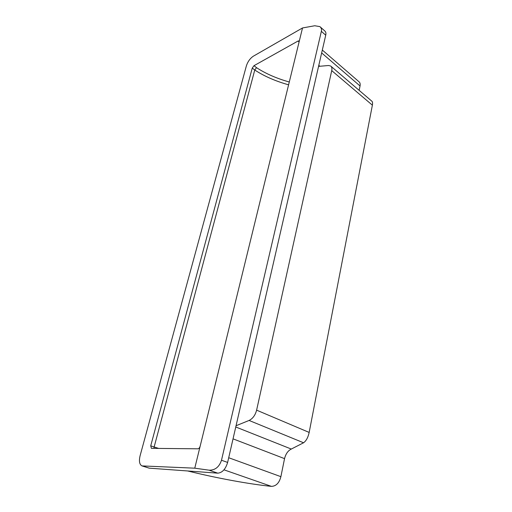 <?xml version="1.0" encoding="UTF-8"?>
<svg xmlns="http://www.w3.org/2000/svg" width="512" height="512" viewBox="0 0 512 512"><rect width="100%" height="100%" fill="white"/><g stroke="black" fill="none" stroke-linecap="round" stroke-linejoin="round"><path stroke-width="0.77" d="M321.357 31.328C321.818 29.414 321.331 27.84 319.898 26.618L314.733 25.754L302.515 27.955L253.274 56.237C250.099 58.413 247.821 61.574 246.419 65.715L140.096 455.738C138.829 461.139 139.456 464.531 141.984 465.907L194.771 468.179L209.12 470.189C215.142 470.272 219.27 466.95 221.498 460.237L321.357 31.328L325.728 35.2C326.182 33.286 325.875 31.885 324.813 30.982L320.435 27.091M221.498 460.237L227.629 462.426C225.587 469.165 222.304 472.742 217.779 473.165L149.197 468.154L141.984 465.907M331.078 66.362L371.738 101.107C372.557 101.645 372.774 102.995 372.378 105.171L331.731 70.611C332.198 68.461 331.834 66.918 330.63 65.984L328.525 65.517L318.573 66.368M322.317 50.048L358.938 81.709C360.058 82.541 360.422 83.968 360.045 85.978L359.155 90.362M236.058 425.734L249.088 420.448C252.755 418.65 255.27 415.219 256.614 410.157L309.165 432.429C308.09 437.408 306.221 440.851 303.565 442.771L291.302 449.056C288 450.675 285.747 453.869 284.544 458.637L280.89 476.672C279.258 482.95 276.109 486.189 271.437 486.374L224.019 469.837M153.984 448.371L154.131 446.995L150.733 445.818L151.398 448.346L197.933 448.813C198.925 448.64 199.674 447.738 200.179 446.093L299.085 41.965L298.906 40.915L298.048 41.024L299.098 41.914M288.602 84.813C275.648 81.21 264.365 76.282 254.758 70.035L256.512 67.661L253.997 65.683L252.256 68.077L254.758 70.035L154.131 446.995L158.656 448.416M253.997 65.683L298.048 41.024M150.733 445.818L252.256 68.077M187.667 470.963C217.581 478.349 249.971 484.211 271.437 486.374M256.614 410.157L331.731 70.611M309.165 432.429L372.378 105.171M227.629 462.426L325.728 35.2M299.085 41.965L302.515 27.955M194.771 468.179L200.179 446.093M142.611 466.01L149.197 468.154M217.779 473.165L209.12 470.189M318.803 65.37L319.859 66.259M360.045 85.978L321.658 52.934M303.565 442.771L249.088 420.448M284.544 458.637L233.043 438.854M235.77 426.989L291.302 449.056M228.71 457.734L280.89 476.672M289.286 81.997C276.742 78.496 265.818 73.715 256.512 67.661"/></g></svg>
